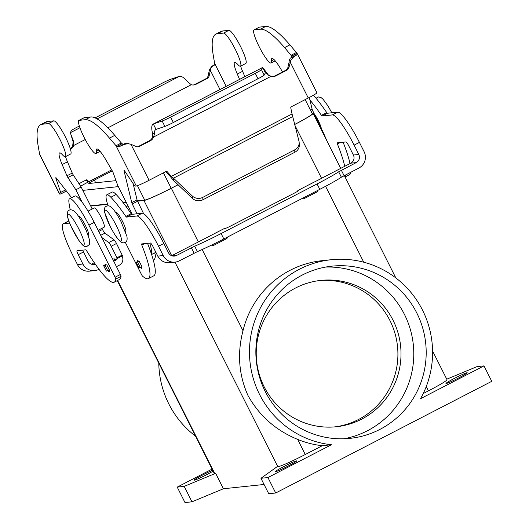 <?xml version="1.0" encoding="UTF-8"?>
<svg xmlns="http://www.w3.org/2000/svg" width="529" height="529" viewBox="0 0 529 529"><rect width="100%" height="100%" fill="white"/><g stroke="black" fill="none" stroke-linecap="round" stroke-linejoin="round"><path stroke-width="0.79" d="M313.413 95.22A86.571 14.554 -117.3 0 1 326.737 112.604A2.162 0.364 62.7 0 0 327.378 113.259L337.694 112.174A34.63 5.819 -117.3 0 1 359.422 142.394L364.111 151.717A12.121 11.922 -96 0 1 358.933 168.01L341.384 177.202A34.63 2.235 -26.7 0 1 319.794 189.349L223.827 238.956A34.63 2.235 153.3 0 1 197.41 251.612L179.258 260.87A12.121 11.922 -96 0 1 163.216 255.547L158.521 246.223A34.63 5.819 -117.3 0 0 136.793 216.004L126.484 217.095A2.162 0.364 62.7 0 1 125.842 216.434A86.571 14.554 -117.3 0 0 110.839 197.238A30.298 5.092 -117.3 0 0 106.759 194.851A30.298 5.092 -117.3 0 0 108.121 205.847M319.794 189.349L317.076 183.947L221.109 233.553A34.63 2.235 153.3 0 1 194.692 246.21L176.541 255.467A6.057 5.958 84 0 1 168.52 252.809L163.831 243.479A34.63 5.819 -117.3 0 0 142.103 213.266L131.794 214.351A2.162 0.364 62.7 0 1 131.146 213.696A86.571 14.554 -117.3 0 0 116.149 194.493A30.298 5.092 -117.3 0 0 112.069 192.113L106.759 194.851M317.076 183.947A34.63 2.235 -26.7 0 0 338.666 171.799L356.215 162.608A6.057 5.958 84 0 0 358.801 154.461L354.113 145.138A34.63 5.819 -117.3 0 0 332.384 114.919L322.075 116.003A2.162 0.364 62.7 0 1 321.427 115.348A86.571 14.554 -117.3 0 0 309.915 100.027M297.801 191.194A6.493 1.091 62.7 0 1 297.939 190.466A6.493 1.091 62.7 0 1 298.006 190.447L298.733 190.367A6.493 0.417 153.3 0 1 298.845 190.387A6.493 0.417 153.3 0 1 294.21 193.184L231.411 225.638A6.493 0.417 -26.7 0 1 224.567 228.7L223.84 228.779A6.493 1.091 -117.3 0 0 223.767 228.799A6.493 1.091 -117.3 0 0 223.714 228.845M138.856 267.621L141.997 266.808L139.279 261.405L138.717 261.465A4.331 0.727 62.7 0 0 137.705 260.618A4.331 0.727 62.7 0 0 137.712 261.571L138.486 261.174M288.153 466.062A11.902 0.767 153.3 0 1 275.391 471.637A11.902 0.767 153.3 0 1 283.888 466.512A11.902 0.767 153.3 0 1 296.657 460.944A11.902 0.767 153.3 0 1 288.153 466.062M454.464 378.354A11.902 0.767 153.3 0 1 467.226 372.78A11.902 0.767 153.3 0 1 458.729 377.904A11.902 0.767 153.3 0 1 445.96 383.479A11.902 0.767 153.3 0 1 454.464 378.354M213.114 471.141A11.902 0.767 153.3 0 1 206.753 474.645A11.902 0.767 153.3 0 1 193.984 480.22A11.902 0.767 153.3 0 1 202.488 475.095A11.902 0.767 153.3 0 1 212.678 470.274M320.819 178.769L313.168 182.611A6.493 1.091 -117.3 0 0 313.095 182.631A6.493 1.091 -117.3 0 0 313.042 182.677M141.58 267.013A4.331 0.727 62.7 0 1 141.679 268.309A4.331 0.727 62.7 0 1 140.648 267.423M137.712 261.571L136.125 262.258L138.843 267.661M115.507 212.255L115.706 212.155A10.818 1.818 62.7 0 1 115.818 212.122A10.818 1.818 62.7 0 1 122.45 221.248A10.818 1.818 62.7 0 1 125.638 231.385L125.446 231.484M125.274 242.282L141.448 274.439A2.162 0.364 -117.3 0 0 142.632 276.237A64.928 10.917 -117.3 0 0 148.457 278.578A64.928 10.917 -117.3 0 0 141.818 245.066A2.162 0.364 62.7 0 1 141.593 243.948A2.162 0.364 62.7 0 1 141.62 243.942L150.381 243.016A4.331 0.727 62.7 0 1 153.099 246.798L157.787 256.122A12.121 11.922 84 0 0 169.67 262.688L175.099 262.119M211.686 245.033L212.05 245.76L213.134 245.641L226.405 238.784A2.162 2.129 84 0 0 227.556 237.025M212.605 244.583L213.134 245.641M178.088 184.766L171.336 188.251A25.974 1.673 153.3 0 1 143.948 200.498L171.72 255.725L208.677 236.615A6.493 1.091 62.7 0 0 208.605 236.635A6.493 1.091 62.7 0 0 208.459 236.919M104.041 227.212A10.818 1.818 -117.3 0 0 104.16 227.172A10.818 1.818 -117.3 0 0 100.966 217.042A10.818 1.818 -117.3 0 0 94.341 207.917A10.818 1.818 -117.3 0 0 94.222 207.95L88.026 211.15M88.31 235.339A10.818 1.818 -117.3 0 0 88.429 235.306A10.818 1.818 -117.3 0 0 85.242 225.169A10.818 1.818 -117.3 0 0 78.609 216.044A10.818 1.818 -117.3 0 0 78.49 216.077L78.299 216.182M148.457 278.578L153.767 275.84A64.928 10.917 -117.3 0 0 147.525 243.32M321.381 128.62A10.818 1.818 -117.3 0 0 314.074 113.537M158.779 363.099A93.064 91.543 84 0 0 195.532 436.174M331.273 259.713L322.161 260.671A93.064 91.543 -96 0 0 242.996 330.731C237.104 353.326 238.777 374.949 248.022 395.599C259.375 415.893 275.913 430.487 297.642 439.381A93.064 91.543 -96 0 0 322.28 445.716L331.392 444.757A93.064 91.543 -96 0 1 249.47 352.003A93.064 91.543 -96 0 1 331.273 259.713A93.064 91.543 -96 0 1 417.646 301.59A93.064 91.543 -96 0 1 420.529 398.687L483.989 365.883L477.013 366.623L446.754 379.187M319.357 280.568A73.584 72.38 -96 0 1 395.11 333.859A73.584 72.38 -96 0 1 358.517 419.497A73.584 72.38 -96 0 1 334.784 426.89M361.618 419.166A73.584 72.38 -96 0 1 336.332 426.744A73.584 72.38 -96 0 1 259.25 374.36A73.584 72.38 -96 0 1 295.625 287.968A73.584 72.38 -96 0 1 320.905 280.39A73.584 72.38 -96 0 1 397.993 332.774A73.584 72.38 -96 0 1 361.618 419.166M379.842 429.436A86.571 85.156 -96 0 1 350.099 438.349A86.571 85.156 -96 0 1 259.408 376.721A86.571 85.156 -96 0 1 302.211 275.08A86.571 85.156 -96 0 1 331.947 266.166A86.571 85.156 -96 0 1 422.638 327.795A86.571 85.156 -96 0 1 379.842 429.436M325.771 267.052A86.571 85.156 -96 0 1 411.073 332.166A86.571 85.156 -96 0 1 367.437 430.745A86.571 85.156 -96 0 1 343.87 438.772M312.097 113.371L312.619 113.318A25.974 1.673 153.3 0 1 313.082 113.404A25.974 1.673 153.3 0 1 294.527 124.58L321.546 178.293M344.71 166.318A64.928 10.917 -117.3 0 0 337.409 143.974A2.162 0.364 62.7 0 1 337.185 142.863A2.162 0.364 62.7 0 1 337.211 142.85L345.973 141.931A4.331 0.727 62.7 0 1 348.684 145.706L353.379 155.03A6.057 5.958 -96 0 1 350.787 163.177L320.779 178.69M345.053 176.97L349.352 174.749A64.928 10.917 -117.3 0 0 350.76 172.229M350.019 163.573A64.928 10.917 -117.3 0 0 343.109 142.228M432.57 350.978L446.998 379.663A25.974 1.673 153.3 0 1 428.444 390.845L423.213 393.55M322.28 445.716L305.253 454.517A25.974 1.673 153.3 0 1 277.857 466.763L276.892 466.862L260.956 478.289L267.932 477.555L331.392 444.757M264.064 484.471L223.41 488.756L191.967 501.816L184.991 502.55L177.228 487.116L212.089 469.097M344.895 176.66A64.928 10.917 -117.3 0 0 345.45 174.973M317.162 190.711L317.625 191.637L304.36 198.494A2.162 2.129 -96 0 1 303.62 198.719L302.535 198.831A2.162 2.129 -96 0 1 301.642 198.732M303.62 198.719A2.162 2.129 -96 0 1 302.277 198.408M111.692 169.875L91.246 180.442A25.108 1.62 -26.7 0 0 80.606 186.201M178.042 184.727L171.184 188.271A25.108 1.62 153.3 0 1 144.701 200.107L137.421 200.875M126.107 202.065L122.92 202.402M107.519 204.029L90.591 205.807M82.828 190.374L118.344 186.631M133.46 185.038L134.062 184.971M116.01 180.64L88.918 183.497A7.79 0.503 153.3 0 1 88.779 183.47A7.79 0.503 153.3 0 1 94.347 180.118L112.26 170.854M305.173 99.604L312.308 113.795A25.108 1.62 153.3 0 1 294.514 124.527M223.41 488.756L215.647 473.316L214.675 473.422A25.974 1.673 153.3 0 1 214.219 473.336L117.293 280.621M143.948 200.498L137.56 201.172M126.252 202.362L123.145 202.693M107.612 204.326L90.743 206.105M215.647 473.316L184.204 486.376L177.228 487.116M483.989 365.883L491.752 381.323L275.695 492.988L268.719 493.722L260.956 478.289M275.695 492.988L267.932 477.555M191.967 501.816L184.204 486.376M69.61 223.086L63.454 223.741A34.63 5.819 62.7 0 0 63.083 223.846A34.63 5.819 62.7 0 0 72.784 255.262L77.472 264.586A12.121 11.922 84 0 0 89.355 271.152L94.784 270.584A12.121 11.922 -96 0 1 82.901 264.017L78.206 254.687L83.516 251.949L88.204 261.273A6.057 5.958 84 0 0 95.385 264.288M99.022 269.294L98.943 269.334A12.121 11.922 -96 0 1 94.784 270.584M63.083 223.846L68.393 221.102A34.63 5.819 62.7 0 1 68.763 220.996L68.803 220.99M70.258 209.815A86.571 14.554 62.7 0 1 68.869 201.661A30.298 5.092 62.7 0 1 69.55 198.778L74.853 196.034A30.298 5.092 62.7 0 1 94.195 222.378L120.394 274.472A2.162 0.364 62.7 0 1 121.048 276.33A64.928 10.917 62.7 0 1 119.567 279.444L114.264 282.182A64.928 10.917 62.7 0 1 86.696 250.878A2.162 0.364 -117.3 0 0 85.804 249.827L77.042 250.753A4.331 0.727 -117.3 0 0 76.996 250.766A4.331 0.727 -117.3 0 0 78.206 254.687M82.703 250.151A4.331 0.727 -117.3 0 0 83.516 251.949M106.798 264.831L106.157 264.897A4.331 0.727 62.7 0 0 105.145 264.05A4.331 0.727 62.7 0 0 105.152 265.003L103.638 265.684L106.798 264.831L109.516 270.233L106.375 271.046M109.027 270.471A4.331 0.727 62.7 0 1 109.119 271.741A4.331 0.727 62.7 0 1 108.095 270.868M69.55 198.778A30.298 5.092 62.7 0 1 88.885 225.123L115.091 277.216A2.162 0.364 62.7 0 1 115.745 279.074A64.928 10.917 62.7 0 1 114.264 282.182M94.288 262.701L91.405 264.189M291.763 57.264L296.829 54.884L297.093 53.35L291.677 56.074L284.589 47.597A151.499 25.471 -117.3 0 0 260.407 29.194L254.204 29.849A18.614 3.128 -117.3 0 0 254.006 29.908L259.309 27.164A18.614 3.128 62.7 0 1 259.514 27.105L265.71 26.45A151.499 25.471 62.7 0 1 289.899 44.853L297.093 53.35L316.924 92.787A12.121 0.78 -26.7 0 1 308.268 98.004L290.176 62.025L289.092 62.138L289.165 60.551L290.242 58.203A6.057 0.39 -26.7 0 0 291.763 57.264L291.664 56.048M309.293 97.475L312.176 109.358A2.162 0.364 -117.3 0 0 312.705 110.713L321.751 129.38A38.954 6.553 62.7 0 1 326.862 140.807M254.006 29.908A18.614 3.128 -117.3 0 0 259.772 47.875A18.614 3.128 -117.3 0 0 271.093 62.971A18.614 3.128 -117.3 0 0 271.463 60.789A19.48 3.273 62.7 0 1 271.853 58.501A19.48 3.273 62.7 0 1 281.044 69.444L282.519 71.977M291.922 56.755L291.155 55.221L296.458 52.483M289.165 60.551L290.937 60.075L288.973 67.348A4.331 4.258 -96 0 1 286.764 70.225L275.814 75.885A6.493 6.388 -96 0 1 271.073 76.308L153.595 137.024L152.511 137.143A6.493 6.388 -96 0 1 149.39 140.78L138.439 146.44A4.331 4.258 -96 0 1 137.487 146.798M290.937 60.075L293.787 56.755A12.121 0.78 153.3 0 0 296.829 54.884M273.037 76.586A6.493 6.388 84 0 0 274.73 75.997L285.68 70.337A4.331 4.258 84 0 0 287.888 67.461L289.092 62.138M132.257 214.305L117.703 185.362L113.193 172.778A2.162 0.364 -117.3 0 0 112.353 171.006L105.926 159.956A19.48 3.273 -117.3 0 0 96.734 149.013A19.48 3.273 -117.3 0 0 96.344 151.301A18.614 3.128 62.7 0 1 95.974 153.483A18.614 3.128 62.7 0 1 84.647 138.386A18.614 3.128 62.7 0 1 78.881 120.414A18.614 3.128 62.7 0 1 79.085 120.354L85.288 119.706A151.499 25.471 62.7 0 1 109.47 138.109L116.036 145.733L121.339 142.989L122.02 143.756L123.581 144.186A6.057 0.39 -26.7 0 0 125.836 143.174L130.974 144.305L135.927 146.447A4.331 4.258 84 0 0 139.524 146.328L150.474 140.668A6.493 6.388 84 0 0 153.595 137.024L154.303 134.386L152.365 132.667C151.307 127.674 151.625 124.791 153.317 124.004L156.035 129.407L164.876 126.411A8.656 0.555 -26.7 0 0 173.347 122.51L258.013 78.748L255.295 73.346A8.656 0.555 -26.7 0 0 261.465 69.683L262.662 67.461L268.461 75.092L271.073 76.308M292.411 116.704L173.486 178.174L192.338 196.028A8.656 7.955 176.1 0 0 202.752 197.377L294.693 149.859A8.656 7.955 -3.9 0 0 299.156 142.341A8.656 7.955 -3.9 0 0 298.925 140.945L292.054 113.973L171.343 176.362L173.486 178.174L173.651 180.561L170.252 176.481L171.343 176.362L167.276 171.78A1.084 1.065 84 0 0 166 171.535L149.072 180.29A12.121 0.78 -26.7 0 1 136.284 186.003L135.226 186.115A4.331 0.727 62.7 0 1 133.883 184.714L124.765 171.171A2.162 0.364 -117.3 0 0 124.07 170.477A2.162 0.364 -117.3 0 0 124.064 170.913L131.747 202.607A2.162 0.364 -117.3 0 0 132.276 203.969L137.037 213.795M292.054 113.973L290.785 107.942A1.084 1.065 -96 0 1 291.34 106.759L308.268 98.004M165.828 171.627A1.084 1.065 -96 0 1 166.192 171.892L170.252 176.481M265.439 72.85L262.655 67.494L153.317 124.004L162.158 121.009A8.656 0.555 153.3 0 0 170.629 117.107L255.295 73.346M258.013 78.748A8.656 0.555 153.3 0 0 264.183 75.085L265.373 72.896C265.776 72.638 266.874 73.438 268.659 75.283M154.303 134.386C154.19 131.675 154.772 130.015 156.035 129.407L155.837 129.493M262.655 67.461L153.317 124.004M152.511 137.143L152.365 132.667M149.74 243.089A38.954 6.553 62.7 0 1 151.439 254.013M121.339 142.989L114.773 135.364A151.499 25.471 -117.3 0 0 90.591 116.962L84.389 117.617A18.614 3.128 -117.3 0 0 84.19 117.676L78.881 120.414M143.657 213.756L137.586 201.225A2.162 0.364 62.7 0 1 137.051 199.863L133.096 183.55M153.43 260.579A6.493 6.388 -96 0 0 154.647 252.988L154.62 252.935M139.279 261.405L136.125 262.258M128.56 143.557L124.176 144.417A12.121 0.78 153.3 0 1 119.666 146.447L116.982 146.44L116.036 145.733L136.284 186.003M299.156 142.341L299.321 144.728A8.656 7.955 176.1 0 1 294.858 152.246L202.918 199.764A8.656 7.955 -3.9 0 1 192.503 198.415L173.651 180.561M105.152 265.003L105.926 264.606M112.591 258.965A38.954 6.553 -117.3 0 0 113.1 258.992L114.343 258.86L114.608 259.389A0.43 0.423 -96 0 1 114.423 259.97L113.378 260.519M113.742 261.253L116.671 259.739A0.43 0.423 84 0 0 116.856 259.157L116.975 257.768L111.183 246.243A4.331 0.727 -117.3 0 0 108.729 242.573L101.78 237.468M85.242 139.524L73.802 145.435A6.493 6.388 -96 0 1 70.674 149.079L70.463 149.185M78.966 183.689L86.201 179.946A1.084 1.065 -96 0 1 87.477 180.191L88.819 181.705M95.068 117.894L162.291 83.146A8.656 0.555 153.3 0 1 170.761 79.244L179.596 76.249C181.546 75.964 184.257 77.842 187.749 81.889L191.273 84.719A6.493 6.388 84 0 0 196.014 84.296L206.965 78.636A4.331 4.258 84 0 0 209.173 75.759L210.377 70.436L209.292 70.549L208.089 75.872A4.331 4.258 -96 0 1 205.88 78.748L194.93 84.409A6.493 6.388 -96 0 1 193.237 84.997M88.012 182.135L86.392 180.303A1.084 1.065 84 0 0 86.029 180.039M82.107 202.23L75.845 189.779L67.877 177.552A2.162 0.364 62.7 0 1 66.938 175.787L62.164 164.565A19.48 3.273 62.7 0 1 59.519 152.934A19.48 3.273 62.7 0 1 62.508 154.865A18.614 3.128 -117.3 0 0 65.371 156.71A18.614 3.128 -117.3 0 0 59.883 139.279A18.614 3.128 -117.3 0 0 48.476 123.581L42.274 124.236A151.499 25.471 -117.3 0 0 40.647 124.712A151.499 25.471 -117.3 0 0 38.108 145.627L39.688 154.587L59.526 194.031A12.121 0.78 -26.7 0 0 59.744 194.07L60.802 193.958A4.331 0.727 -117.3 0 0 60.848 193.945A4.331 0.727 -117.3 0 0 60.676 192.43L55.935 178.425A2.162 0.364 62.7 0 1 55.849 177.665A2.162 0.364 62.7 0 1 56.319 178.048L71.613 197.707M70.337 148.742A6.493 6.388 84 0 0 72.711 145.554L73.802 145.435L73.392 140.992L70.264 132.759L79.925 127.767M70.76 134.055L73.134 141.871L72.711 145.554M211.441 66.7L210.575 68.129L210.377 70.436L219.978 89.527M209.292 70.549L210.092 68.591L213.465 65.226A12.121 0.78 153.3 0 1 214.741 64.624M240.49 66.198L245.793 63.46A18.614 3.128 -117.3 0 0 240.311 46.03A18.614 3.128 -117.3 0 0 228.905 30.332L222.702 30.986A151.499 25.471 -117.3 0 0 221.069 31.462L215.766 34.2A151.499 25.471 62.7 0 1 217.399 33.724L223.595 33.076A18.614 3.128 62.7 0 1 235.002 48.774A18.614 3.128 62.7 0 1 240.49 66.198A18.614 3.128 62.7 0 1 237.633 64.353A19.48 3.273 -117.3 0 0 234.645 62.422A19.48 3.273 -117.3 0 0 237.29 74.053L239.558 79.403M244.867 76.659L242.593 71.316A19.48 3.273 62.7 0 1 240.616 66.132M211.382 66.74L211.805 66.469A6.057 0.39 -26.7 0 1 214.06 65.457L214.761 64.181L213.227 55.122A151.499 25.471 62.7 0 1 215.766 34.2M122.001 256.082L122.166 256.413A6.493 6.388 -96 0 1 119.389 265.141L116.459 266.656M40.647 124.712L45.95 121.968A151.499 25.471 62.7 0 1 47.584 121.491L53.786 120.843A18.614 3.128 62.7 0 1 65.186 136.542A18.614 3.128 62.7 0 1 70.674 153.965L65.371 156.71M65.497 156.644A19.48 3.273 -117.3 0 0 67.474 161.821L72.248 173.049A2.162 0.364 -117.3 0 0 73.181 174.808L81.149 187.035L92.198 208.995M101.918 228.33L102.5 229.48A4.331 0.727 -117.3 0 0 104.947 233.15L114.039 239.829A4.331 0.727 62.7 0 1 116.486 243.499L122.53 255.811L117.226 258.549M66.257 190.824A4.331 0.727 62.7 0 1 66.158 191.2A4.331 0.727 62.7 0 1 66.112 191.214L60.888 193.918M75.845 189.779L81.149 187.035M70.264 132.759L71.448 130.57A8.656 0.555 -26.7 0 1 77.624 126.907L79.337 126.021M68.115 214.172A17.312 2.91 -117.3 0 0 72.777 229.936A17.312 2.91 -117.3 0 0 83.642 245.046A17.312 2.91 -117.3 0 0 78.98 229.282A17.312 2.91 -117.3 0 0 68.115 214.172M194.11 253.199L191.392 247.797M158.521 246.223L163.831 243.479M344.081 175.681L341.37 170.278M359.422 142.394L354.113 145.138M337.694 112.174L332.384 114.919M157.787 256.122L163.216 255.547M136.793 216.004L142.103 213.266M141.818 245.066L144.602 243.631M110.839 197.238L116.149 194.493M125.842 216.434L131.146 213.696M341.384 177.202L338.666 171.799M356.215 162.608L350.787 163.177M313.168 182.611L298.006 190.447M223.84 228.779L208.677 236.615M172.295 255.917L176.541 255.467M428.444 390.845L426.268 386.514M363.747 262.205L325.58 186.314M305.253 454.517L297.642 439.381M326.737 112.604L321.427 115.348M327.378 113.259L322.075 116.003M197.41 251.612L194.692 246.21M223.827 238.956L221.109 233.553M126.484 217.095L131.794 214.351M340.193 142.539L337.409 143.974M353.379 155.03L358.801 154.461M120.857 241.125A17.312 2.91 62.7 0 1 109.992 226.015A17.312 2.91 62.7 0 1 105.331 210.251A17.312 2.91 62.7 0 1 116.195 225.361A17.312 2.91 62.7 0 1 120.857 241.125M137.447 185.672L144.701 200.107M163.435 172.864L171.184 188.271M94.347 180.118L95.689 182.783M242.996 330.731L202.151 249.516M198.355 241.965L171.336 188.251M277.857 466.763L174.947 262.133M214.675 473.422L117.623 280.449M77.472 264.586L82.901 264.017M91.98 264.381L95.213 264.037M115.091 277.216L120.394 274.472M115.745 279.074L121.048 276.33M63.454 223.741L68.763 220.996M88.885 225.123L94.195 222.378M259.514 27.105L254.204 29.849M273.943 59.506L271.463 60.789M265.71 26.45L260.407 29.194M289.899 44.853L284.589 47.597M290.242 58.203L293.787 56.755M288.973 67.348L287.888 67.461M286.764 70.225L285.68 70.337M130.974 144.305L149.072 180.29M264.183 75.085L261.465 69.683M173.347 122.51L170.629 117.107M164.876 126.411L162.158 121.009M150.474 140.668L149.39 140.78M139.524 146.328L138.439 146.44M96.344 151.301L98.824 150.018M79.085 120.354L84.389 117.617M137.633 262.106L140.35 267.509M136.158 262.265L138.876 267.667M124.064 170.913L124.427 170.722M131.747 202.607L137.051 199.863M132.276 203.969L137.586 201.225M167.276 171.78L166.192 171.892M125.836 143.174L124.176 144.417M123.581 144.186L119.666 146.447M122.02 143.756L116.982 146.44M109.47 138.109L114.773 135.364M85.288 119.706L90.591 116.962M275.814 75.885L274.73 75.997M321.751 129.38L321.248 129.638M312.705 110.713L311.158 111.513M312.176 109.358L310.51 110.217M294.693 149.859L294.858 152.246M202.752 197.377L202.918 199.764M192.338 196.028L192.503 198.415M116.671 259.739L114.423 259.97M191.273 84.719L107.863 127.833M86.392 180.303L87.477 180.191M73.293 142.929L73.392 140.992M194.93 84.409L196.014 84.296M210.469 68.843L210.092 68.591M208.089 75.872L209.173 75.759M228.905 30.332L223.595 33.076M214.609 63.295L226.187 86.313M242.593 71.316L237.29 74.053M222.702 30.986L217.399 33.724M211.805 66.469L213.465 65.226M205.88 78.748L206.965 78.636M39.49 153.8L59.744 194.07M114.608 259.389L116.856 259.157M103.677 265.69L106.395 271.093M105.152 265.532L107.87 270.934M48.476 123.581L53.786 120.843M42.274 124.236L47.584 121.491M60.676 192.43L65.543 189.911M55.935 178.425L56.418 178.174M116.975 257.768L122.285 255.024M111.183 246.243L116.486 243.499M108.729 242.573L114.039 239.829M100.715 235.339L104.947 233.15M98.744 231.424L102.5 229.48M67.877 177.552L73.181 174.808M66.938 175.787L72.248 173.049M62.164 164.565L67.474 161.821M97.052 118.913L179.596 76.249M86.611 246.686C84.329 246.289 83.926 247.4 78.484 239.888L70.694 225.638C66.231 215.746 66.145 210.469 70.45 209.788C76.183 209.848 80.911 220.15 86.293 230.657L89.685 240.325L89.632 244.266L86.611 246.686M125.082 242.388C126.92 241.707 127.515 239.677 126.881 236.311L121.048 221.638C115.024 210.33 110.568 205.073 107.665 205.867L106.402 206.244C104.57 206.932 103.968 208.955 104.61 212.327L110.442 227.001C116.459 238.301 120.923 243.558 123.826 242.765L125.082 242.388M331.842 112.789L327.861 105.774L323.159 99.379L321.235 97.706L318.418 96.939L316.025 98.242M127.985 205.807L126.206 206.727M395.818 277.91L344.339 175.549M340.729 168.374L313.082 113.404M313.095 182.631L297.939 190.466M223.767 228.799L208.605 236.635M275.206 60.848L271.093 62.971M268.825 75.435L270.174 76.123M95.974 153.483L100.087 151.36M151.598 254.502L155.863 252.293M103.638 265.684L106.355 271.086M60.848 193.945L66.158 191.2M117.22 258.555L122.53 255.811M104.16 227.172L98.163 230.274"/></g></svg>
